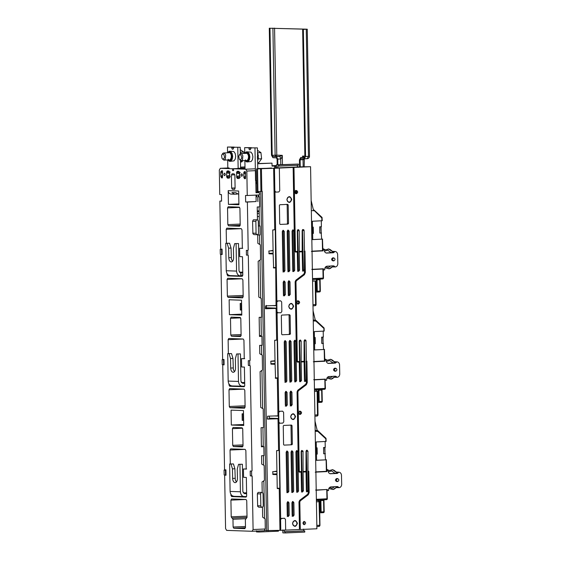 <?xml version="1.0" encoding="UTF-8"?>
<svg xmlns="http://www.w3.org/2000/svg" width="561" height="561" viewBox="0 0 561 561"><rect width="100%" height="100%" fill="white"/><g stroke="black" fill="none" stroke-linecap="round" stroke-linejoin="round"><path stroke-width="0.84" d="M240.325 153.714L240.213 147.284L233.565 147.241L233.313 148.84L232.654 149.296L231.974 148.791L231.672 147.178L234.112 147.073L227.457 147.031L227.556 152.739M231.672 147.178L227.457 147.031M231.679 147.627L234.119 147.515L234.112 147.073M233.565 147.241L240.213 147.284M240.578 168.181L240.445 160.558M238.145 168.503L237.773 147.396M227.682 159.969L227.822 167.984M259.47 335.653L261.328 335.569M257.303 211.799L259.168 211.714M240.297 151.87L240.942 153.574M221.875 154.766L222.906 153.244L223.692 152.971L225.178 154.016L225.662 155.18L225.333 159.079L223.902 160.13L222.507 159.008C224.688 158.686 225.024 157.066 223.523 154.156L222.366 154.163L221.588 155.579L222.037 158.497M242.513 160.677L241.013 160.734M240.255 149.654L243.755 152.017L244.182 153.434M242.948 160.656L241.686 161.947L240.396 160.741M241.686 161.947L240.473 161.996M243.755 152.017L240.374 152.164M257.527 154.598L257.604 158.889M257.492 152.48L258.46 156.189L257.254 156.645M257.639 160.825L258.453 157.578L257.744 157.557M258.453 157.578L257.204 158.034M239.07 155.376L240.108 153.854L240.886 153.581L241.686 153.847L242.857 155.783L242.527 159.689L241.097 160.741L239.708 159.619C241.882 159.296 242.219 157.676 240.718 154.766L239.561 154.766L238.783 156.189L239.231 159.107M257.45 150.264L260.949 152.627L261.601 158.77L258.88 162.55L257.667 162.606M261.601 158.77L258.221 158.917M260.949 152.627L257.569 152.774M257.948 156.386L258.074 157.564M227.871 159.955L227.906 159.997C230.662 163.496 233.53 155.663 230.613 152.62L228.664 151.912L227.563 152.802M227.528 152.802L229.07 151.302L230.767 151.631L232.121 153.525L232.675 156.358L232.24 159.163L230.971 161L229.288 161.252L227.857 159.983M229.526 151.218L233.79 151.498L235.143 153.398L235.697 156.224L235.262 159.029L233.993 160.867L229.968 161.358M228.18 159.261C230.382 162.059 232.675 155.797 230.34 153.363M244.722 153.412L246.265 151.912L247.962 152.241L249.315 154.135L249.869 156.961L249.435 159.773L248.165 161.61L246.482 161.856L245.108 160.607C247.857 164.107 250.725 156.274 247.808 153.23L245.858 152.522L244.757 153.405M246.721 151.828L250.984 152.108L252.338 154.002L252.892 156.835L252.464 159.64L251.188 161.477L247.163 161.968M245.374 159.871C247.576 162.669 249.876 156.4 247.541 153.966M258.831 192.409L255.991 192.451M257.31 211.799L257.296 210.936L259.154 210.859M257.408 147.894L250.76 147.852L257.408 147.894L257.772 168.791M255.991 192.325L258.824 192.135M255.802 181.462L256.854 184.169M244.757 153.349L244.652 147.634L251.307 147.676L248.867 147.788L249.175 149.401L249.848 149.906L250.508 149.45L250.76 147.852M251.307 147.676L251.314 148.125L248.874 148.23M244.652 147.634L248.867 147.788M245.031 169.191L244.884 160.572M255.991 192.43L258.277 192.416M258.453 192.157L258.824 192.171M254.975 147.999L255.543 180.579L256.798 180.754M312.554 280.837L315.471 280.991M312.975 304.679L315.591 304.567L315.184 281.005L312.561 281.117M314.469 390.225L316.397 390.14L317.393 391.29L314.49 391.473M333.788 257.892C332.238 258.965 332.259 259.96 333.851 260.879C335.401 259.806 335.38 258.81 333.788 257.892L332.757 257.857C331.207 258.93 331.228 259.925 332.82 260.837L333.851 260.879M335.064 251.482L333.402 252.752L331.684 252.688L333.339 251.426L335.064 251.482C336.453 251.665 337.308 252.597 337.624 254.266L337.834 263.936C337.589 265.641 336.775 266.65 335.394 266.966L333.606 266.91L335.394 266.966L333.753 265.872M334.538 266.419L331.965 265.809M333.536 266.903L331.74 267.106L329.097 268.803L324.987 267.807M333.339 251.426L331.439 250.977L328.844 249L325.415 249.848L322.856 248.663M333.683 265.872L327.077 266.202C325.597 266.447 324.805 267.485 324.7 269.301L324.714 269.897L323.494 269.96L323.466 268.768L311.762 269.35M323.494 269.96L322.975 269.939M322.54 249.666L323.059 249.68L323.087 250.872L311.376 251.454M322.877 249.575L324.279 249.624L323.059 249.68M324.279 249.624L324.293 250.22C324.475 252.022 325.31 252.976 326.797 253.081L326.621 253.081M333.402 252.752L326.46 253.067M331.684 252.688L326.039 252.969M337.638 478.596C336.088 479.669 336.109 480.658 337.701 481.576C339.258 480.504 339.237 479.508 337.638 478.596L336.607 478.561C335.057 479.627 335.078 480.623 336.67 481.541L337.701 481.576M338.914 472.187L337.252 473.449L335.534 473.393L337.196 472.124L338.914 472.187C340.303 472.369 341.158 473.295 341.474 474.971L341.684 484.641C341.439 486.338 340.625 487.348 339.244 487.67L337.456 487.607L339.244 487.67L337.603 486.569M338.388 487.123L335.815 486.513M337.392 487.6L335.667 487.775L332.946 489.501L328.844 488.505M337.196 472.124L335.289 471.682L332.701 469.704L329.265 470.546L326.705 469.361M326.418 471.556L326.937 471.577L326.909 470.384L326.397 470.363M326.726 470.272L328.129 470.321L326.909 470.384M337.533 486.569L330.927 486.899C329.447 487.151 328.655 488.182 328.55 490.005L328.564 490.602L326.832 490.644M326.853 489.487L316.215 490.244M328.129 470.321L328.143 470.917C328.325 472.72 329.16 473.673 330.646 473.779L330.478 473.779M337.252 473.449L330.31 473.765M335.534 473.393L329.889 473.673M315.226 472.159L326.937 471.577M327.344 490.658L327.322 489.465L315.612 490.048M321.39 499.711L320.892 500.587L323.578 500.454L323.816 511.779L321.137 511.913L320.64 512.789L323.325 512.656L324.034 511.73M323.837 512.368L324.188 511.737L324.034 512.27M320.997 512.544L319.735 512.761M326.972 499.374L326.46 499.662L327.175 498.729M327.322 498.75L327.329 498.743A0.898 0.898 0 0 1 326.488 499.662L316.383 500.16L327.175 499.269M326.979 489.704L327.336 498.743M315.955 460.286L326.488 459.81L316.614 460.315L316.215 441.942L326.095 441.437M326.341 459.782L326.747 471.31L315.892 471.871M315.184 431.269L317.807 431.43L325.668 438.674L325.597 437.938M324.903 447.426L325.043 453.688L324.665 447.44M324.798 453.702L323.676 453.786L323.543 447.524L325.254 447.44L325.121 441.5M325.836 438.162L317.898 430.757A0.898 0.898 0 0 0 317.344 430.518L317.547 430.575M316.348 447.881L317.105 447.846L317.238 454.108L316.481 454.144M325.043 453.688L325.513 459.817M325.387 453.702L323.676 453.786M317.238 454.108L316.551 454.08L316.418 447.818M315.009 421.15L317.21 430.511M320.436 511.387L319.707 511.359M320.184 499.669L320.443 511.59L319.714 511.569M321.137 511.913L320.892 500.587M335.716 368.247C334.16 369.313 334.181 370.309 335.78 371.228C337.329 370.155 337.308 369.159 335.716 368.247L334.686 368.205C333.129 369.278 333.15 370.274 334.749 371.193L335.78 371.228M336.986 361.838L335.331 363.1L333.606 363.037L335.268 361.775L336.986 361.838C338.381 362.02 339.237 362.946 339.552 364.622L339.756 374.285C339.51 375.989 338.704 376.999 337.322 377.322L335.534 377.258L337.322 377.322L335.674 376.221M336.467 376.768L333.893 376.158M335.464 377.251L333.669 377.455L331.025 379.152L326.916 378.156M335.268 361.775L333.29 361.291L330.773 359.349L327.344 360.197L324.784 359.012M324.468 360.015L324.987 360.029L325.008 361.228L313.304 361.803M324.805 359.924L326.207 359.973L324.987 360.029M335.611 376.221L328.998 376.55C327.526 376.803 326.733 377.834 326.628 379.65L326.642 380.246L324.903 380.288M324.924 379.138L314.286 379.839M326.207 359.973L326.214 360.569C326.404 362.371 327.231 363.325 328.718 363.43L328.55 363.43M335.331 363.1L328.381 363.416M333.606 363.037L327.961 363.318M325.422 380.309L325.394 379.117L313.683 379.699M314.034 349.938L324.567 349.461L314.686 349.959L314.293 331.593L324.167 331.088M324.412 349.433L324.826 360.961L313.964 361.522M319.461 389.355L318.964 390.232L321.649 390.098L321.895 401.431L319.209 401.564L318.711 402.44L321.397 402.307L322.105 401.374M321.909 402.02L322.259 401.388L322.105 401.921M319.069 402.195L317.807 402.412M325.05 389.018L324.538 389.306L325.247 388.38M324.917 379.306L314.286 379.888M325.057 379.313L325.401 388.387A0.898 0.898 0 0 1 324.56 389.306L314.462 389.811L325.247 388.92M313.255 320.913L315.878 321.081L323.746 328.325L323.676 327.589M322.982 337.077L323.115 343.339L322.736 337.091M322.87 343.353L321.755 343.437L321.614 337.175L323.325 337.091L323.199 331.151M323.907 327.813L315.969 320.408A0.898 0.898 0 0 0 315.415 320.17L315.619 320.226M314.419 337.533L315.177 337.498L315.31 343.753L314.553 343.795M323.115 343.339L323.592 349.461M323.459 343.353L321.755 343.437M315.31 343.753L314.623 343.732L314.49 337.47M313.08 310.801L315.282 320.163M318.508 401.038L317.785 401.01M318.262 389.313L318.515 401.241L317.785 401.213M319.209 401.564L318.964 390.232M242.766 272.912L240.746 273.004L240.802 275.984L230.487 275.619C227.962 275.43 226.546 273.803 226.251 270.732L225.767 243.292L229.582 243.236L227.142 243.341L228.608 248.158L228.769 257.702C228.958 260.248 229.786 261.664 231.251 261.966L231.363 261.966M231.251 261.966C232.71 261.77 233.488 260.409 233.586 257.878L233.418 248.334L234.708 243.607L238.523 243.551L234.708 243.607M242.752 272.099L239.379 272.246M242.801 275.079L240.788 275.171M240.802 275.984C238.278 275.795 236.868 274.168 236.567 271.096L236.09 243.656M240.641 273.004L239.007 270.991L238.523 243.551M227.142 243.341L225.767 243.292M229.582 243.236L231.041 248.053L231.42 259.203L232.556 261.335M231.041 248.053L228.608 248.158M277.176 164.801L277.071 159.051L276.363 157.837L272.927 157.711L271.51 155.278L269.287 28.225L305.864 29.214L302.652 29.403L304.889 157.648L300.696 157.508L303.69 157.375L300.759 157.508L299.427 159.843L299.546 166.722M269.981 28.253L272.197 155.306L275.121 155.173L272.905 28.12M300.233 166.729L300.114 159.864L300.78 158.7L307.211 158.693A2.391 2.391 0 0 0 309.497 156.267L307.274 29.214M307.211 158.693L304.223 158.819L305.556 156.484L303.34 29.431L306.839 29.172L269.287 28.225M309.055 156.217L308.48 156.358L306.264 29.305L306.839 29.172M302.793 157.417L302.582 156.07C303.774 156.835 304.146 157.269 303.69 157.375L304.882 157.417M302.652 29.403L303.34 29.431M277.863 164.766L277.758 159.079L276.342 156.645L272.905 156.519L272.197 155.306M276.342 156.645L279.273 156.512L282.288 155.348C281.853 157.515 281.32 158.714 280.689 158.945L277.758 159.079M312.105 239.589L322.638 239.105L312.757 239.61L312.365 221.244L322.245 220.739M322.491 239.084L322.898 250.613L312.042 251.167M317.54 279.006L317.042 279.883L319.721 279.75L319.966 291.082L317.281 291.215L316.79 292.092L319.468 291.958L320.184 291.026M319.98 291.671L320.338 291.04L320.184 291.566M317.147 291.839L315.878 292.057M323.122 278.67L322.61 278.957L323.325 278.025M312.358 269.483L323.276 268.985L312.358 269.539M321.951 217.542L322.182 217.949L321.979 217.465M322.035 217.963L322.259 220.732M311.152 200.452L313.361 209.814M321.053 226.728L321.187 232.99L320.808 226.742M320.941 233.004L319.826 233.088L319.693 226.826L321.397 226.742L321.271 220.803M312.491 227.184L313.248 227.142L313.389 233.404L312.624 233.446M321.187 232.99L321.663 239.112M321.53 233.004L319.826 233.088M313.389 233.404L312.701 233.383L312.561 227.121M316.586 290.682L315.857 290.661M316.334 278.964L316.586 290.893L315.864 290.864M323.29 268.978L323.487 278.046A0.898 0.898 0 0 1 322.638 278.957L312.533 279.462L322.61 278.957L323.48 278.039L323.325 278.572M317.281 291.215L317.042 279.883M311.327 210.564L313.95 210.733L313.69 209.87M244.617 386.256L232.408 385.968C229.884 385.779 228.474 384.152 228.173 381.08L227.696 353.64L231.511 353.584L229.07 353.689L230.529 358.514L230.697 368.058C230.887 370.597 231.714 372.02 233.18 372.315L233.285 372.315M233.18 372.315C234.638 372.118 235.417 370.758 235.515 368.226L235.347 358.682L236.637 353.956L240.452 353.9L236.637 353.956M242.731 386.333C240.206 386.143 238.79 384.516 238.495 381.445L238.011 354.005M244.694 383.268L242.675 383.352L240.928 381.34L240.452 353.9M244.68 382.448L241.307 382.595M229.07 353.689L227.696 353.64M231.511 353.584L232.969 358.409L233.348 369.552L234.484 371.684M232.969 358.409L230.529 358.514M316.39 500.573L318.389 500.489A1.192 1.192 0 0 1 319.539 501.66L319.952 525.222A1.192 1.192 0 0 1 318.809 526.435L316.846 526.52L318.809 526.435M297.596 492.278L296.601 491.127L295.913 451.759L296.867 450.525L297.863 451.675L298.55 491.043L297.533 492.278M285.914 382.357L284.918 381.207L284.231 341.838L285.184 340.604L286.18 341.754L286.867 381.122L285.851 382.357M292.716 492.495L291.72 491.345L291.033 451.977L291.986 450.742L292.982 451.893L293.669 491.261L292.653 492.495M287.835 492.705L286.839 491.555L286.152 452.187L287.106 450.953L288.109 452.103L288.796 491.471L287.772 492.705M289.28 295.654L288.284 294.504L288.066 281.973L289.02 280.738L290.016 281.888L290.233 294.42L289.217 295.654M284.399 295.864L283.403 294.714L283.186 282.19L284.139 280.956L285.135 282.106L285.36 294.63L284.336 295.864M290.787 382.146L289.792 380.996L289.104 341.628L290.058 340.387L291.061 341.537L291.748 380.905L290.724 382.146M295.668 381.929L294.672 380.779L293.985 341.411L294.939 340.176L295.935 341.326L296.622 380.695L295.605 381.929M283.985 272.008L282.989 270.858L282.302 231.49L283.256 230.248L284.252 231.405L284.939 270.774L283.922 272.008M288.866 271.79L287.87 270.64L287.183 231.272L288.137 230.038L289.132 231.188L289.82 270.556L288.803 271.79M293.74 271.58L292.744 270.43L292.057 231.062L293.01 229.828L294.013 230.978L294.7 270.346L293.676 271.58M291.208 406.003L290.212 404.853L289.988 392.328L291.012 391.087L291.944 392.244L292.162 404.769L291.145 406.003M286.327 406.213L285.332 405.063L285.114 392.539L286.068 391.305L287.064 392.455L287.281 404.979L286.264 406.213M293.13 516.351L292.134 515.201L291.916 502.677L292.87 501.443L293.866 502.593L294.09 515.117L293.066 516.351M288.256 516.569L287.26 515.419L287.036 502.887L287.996 501.653L288.992 502.803L289.21 515.328L288.193 516.569M295.381 193.699C297.092 192.535 297.078 191.441 295.324 190.424M296.411 193.741C298.122 192.57 298.108 191.476 296.355 190.46C294.644 191.624 294.665 192.718 296.411 193.741L296.327 193.741M297.309 304.055C299.02 302.884 298.999 301.79 297.253 300.773M298.34 304.09C300.051 302.919 300.03 301.825 298.284 300.808C296.573 301.979 296.587 303.073 298.34 304.09L298.256 304.09M299.237 414.404C300.948 413.233 300.927 412.139 299.174 411.122M300.268 414.439C301.979 413.268 301.958 412.174 300.212 411.157C298.494 412.328 298.515 413.422 300.268 414.439L300.177 414.439M303.648 521.625L304.251 522.95L303.55 524.444M304.314 524.696C306.026 523.525 306.004 522.431 304.258 521.414C302.547 522.586 302.561 523.679 304.314 524.696L304.23 524.696M285.318 530.124L299.462 529.507L298.985 501.913L299.686 500.328L307.638 494.297L308.347 492.712L308.305 490.623L307.288 491.857M307.351 491.857L306.355 490.707L306.026 471.913L303.101 472.039L303.003 451.023L301.72 450.434L301.131 451.563L301.481 471.542L301.152 472.131L299.441 472.201L298.445 471.051L297.064 391.858L297.765 390.274L305.717 384.243L306.425 382.658L306.383 380.267L305.366 381.501M303.101 472.039L303.431 490.833L302.407 492.067M302.47 492.067L301.474 490.917L301.152 472.131M305.429 381.501L304.427 380.351L304.104 361.866L301.18 361.992L301.502 380.484L300.486 381.718M300.549 381.718L299.553 380.568L299.23 362.076L297.519 362.154L296.524 360.996L295.142 281.804L295.843 280.227L303.796 274.189L304.504 272.611L304.455 269.918L303.438 271.152M303.501 271.152L302.505 270.002L302.183 251.812L299.258 251.938L299.574 270.129L298.557 271.37M298.62 271.37L297.625 270.22L297.309 252.022L295.598 252.099L294.602 250.949L293.144 167.437L310.563 166.708L316.888 528.778L300.296 529.5L299.812 501.899L300.282 500.847L308.234 494.809L309.174 492.705L308.802 471.226L307.982 471.829L307.961 451.261L306.965 450.111L306.011 451.346L306.026 471.913M275.451 192.086L275.858 192.1L274.855 190.95L274.462 168.279L279.343 168.069L279.736 190.733L278.782 191.974L275.858 192.1L274.96 191.904L274.504 190.936L274.105 168.272L273.649 168.286L274.715 229.722L272.73 230.094L273.081 250.374L268.838 251.118L269.161 253.796L273.144 253.951L273.628 267.962M273.144 253.951L268.992 253.74M270.9 361.207L271.545 361.179L270.767 361.466L271.089 364.145L275.072 364.299L275.556 378.31M275.072 364.299L270.921 364.089M279.343 168.069L293.144 167.437M270.802 361.319L275.03 361.137L275.072 363.521L270.809 363.71M268.873 250.97L273.102 250.788L273.144 253.172L268.88 253.362M273.375 361.081L275.03 361.137M279.546 423.225L278.992 423.043L279.89 423.239L278.894 422.089L278.726 412.545L279.68 411.311L282.611 411.178L283.607 412.328L283.768 421.872L282.814 423.113L279.483 423.225M280.598 519.612L281.552 518.378L284.476 518.252L285.472 519.402L285.661 530.138L280.781 530.348L280.598 519.612L280.241 519.598L280.661 518.595L278.992 423.043L278.536 422.075L278.368 412.531L279.336 411.297L282.386 411.171M278.48 418.751L278.018 418.815L278.572 450.427L276.58 450.792L276.931 471.072L272.695 471.822L273.018 474.494L276.994 474.655L277.239 488.372L279.238 488.603L279.967 530.355L280.423 530.341L280.241 519.598M276.994 474.655L272.849 474.438M277.274 488.519L278.431 488.561L277.344 488.603M260.921 191.413L261.826 191.378L261.426 168.714L260.528 168.749L260.921 191.413L257.934 191.546L256.98 191.511L256.587 168.847L257.541 168.882L257.934 191.546M310.563 166.708L297.4 166.898M297.4 166.82L298.431 166.855L297.365 166.905M278.831 164.92L298.347 164.064L276.426 164.829L276.475 167.816L277.856 167.865L277.821 166.07L278.852 166.112L278.831 164.92L276.426 164.829M277.856 167.865L297.365 167.01L297.337 165.222M278.852 166.112L298.368 165.257L298.347 164.064M271.601 168.188L257.772 168.531M295.71 193.531L295.815 190.621M256.587 168.847L271.601 168.027M258.817 191.504L258.831 192.556M258.873 194.99L258.909 196.736M259.084 206.918L259.42 225.964M259.575 234.954L259.743 244.442M260.009 260.059L260.676 298.129M261.012 317.267L261.342 336.312M261.503 345.303L261.664 354.79M261.938 370.414L262.604 408.478M262.934 427.622L263.27 446.661M263.425 455.651L263.593 465.146M263.866 480.763L264.526 518.462M264.736 530.587L279.967 530.355M257.541 168.882L260.528 168.749M268.179 530.769L262.253 191.364L261.826 191.378M280.781 530.348L280.423 530.341M280.661 518.595L284.343 518.259M299.258 251.938L299.23 230.774L298.613 229.701L297.863 229.73L297.281 230.859L297.639 251.44L295.935 251.517L295.437 250.935L293.978 167.43M297.639 251.44L297.309 252.022M297.589 271.328L298.543 270.093L297.596 229.947M302.47 271.117L303.424 269.883L304.455 269.918L304.469 251.139L304.111 230.564L303.81 229.73L302.744 229.519L302.162 230.648L302.183 251.812M302.519 251.223L299.595 251.356M303.424 269.883L302.477 229.737M304.139 251.728L304.96 251.118L304.469 251.139M301.18 361.992L301.159 341.123L300.535 340.05L299.476 340.352L299.209 341.214L299.56 361.494L297.856 361.565L297.358 360.989L295.977 281.797L296.446 280.738L304.392 274.708L305.331 272.597L304.96 251.118M299.56 361.494L299.23 362.076M299.518 381.683L300.472 380.442L299.525 340.296M304.392 381.466L305.352 380.232L306.383 380.267L306.39 361.193L306.04 340.913L305.738 340.078L304.672 339.868L304.083 340.997L304.104 361.866M304.441 361.277L301.516 361.403M305.352 380.232L304.406 340.085M306.061 361.775L306.881 361.172L306.39 361.193M301.481 471.542L299.777 471.619L299.279 471.044L297.891 391.851L298.361 390.793L306.313 384.762L307.253 382.651L306.881 361.172M301.439 492.032L302.4 490.798L301.453 450.651M306.32 491.822L307.274 490.58L306.327 450.434M299.462 529.507L300.296 529.5M307.274 490.58L308.305 490.623L307.982 471.829M308.802 471.226L308.312 471.247M306.362 471.331L303.431 471.457M282.8 529.886L282.849 532.866L285.254 532.95L304.77 532.094L304.749 530.902L303.718 530.867L303.69 529.079M285.254 532.95L285.233 531.758L304.749 530.902M285.233 531.758L284.203 531.723L284.175 529.928M284.203 531.723L303.718 530.867M278.572 450.427L279.161 450.7L279.82 488.28L279.238 488.603M272.723 471.675L276.959 471.485L276.994 473.877L272.73 474.059M275.304 471.429L276.959 471.485M278.901 450.413L276.629 450.609M275.591 378.31L277.309 378.247L277.968 415.827L267.604 416.192L267.38 418.885L278.018 418.815M267.492 419.116L277.218 418.772L269.371 418.492M275.423 378.254L276.51 378.205L275.346 378.17M277.555 312.877L277.961 312.891L276.966 311.741L276.797 302.197L277.758 300.955L280.682 300.829L281.678 301.979L281.846 311.523L280.893 312.757L277.064 312.694L276.552 308.403L276.089 308.459L276.643 340.078L277.239 340.352L277.891 377.932L277.309 378.247M276.973 340.064L274.708 340.261M277.758 300.955L280.542 300.836M276.552 308.403L276.44 302.183L277.407 300.948M277.618 312.877L277.064 312.694L278.789 411.529M273.495 267.906L275.71 267.892L276.04 305.479L265.683 305.843L265.451 308.536L276.089 308.459M273.663 267.962L275.388 267.899M266.321 305.387L266.363 307.779L265.437 307.772M265.563 308.767L275.29 308.417L266.005 308.094M276.643 340.078L274.652 340.443L275.009 360.723L271.033 361.158M271.454 250.732L273.102 250.788M274.715 229.722L275.311 230.003L275.71 267.892M275.044 229.715L272.779 229.912M287.225 516.527L288.179 515.293L287.961 502.768L287.534 501.815M292.099 516.316L293.052 515.082L292.835 502.558L292.414 501.604M285.297 406.178L286.25 404.944L286.033 392.42L285.605 391.466M290.177 405.968L291.131 404.733L290.914 392.202L290.486 391.255M292.709 271.545L293.662 270.311L292.975 230.943L292.554 229.989M287.835 271.755L288.789 270.521L288.102 231.153L287.674 230.199M282.954 271.973L283.908 270.732L283.221 231.363L282.8 230.417M294.637 381.894L295.591 380.66L294.904 341.291L294.483 340.338M289.757 382.104L290.71 380.87L290.023 341.502L289.602 340.548M283.368 295.829L284.322 294.595L284.104 282.064L283.684 281.117M288.249 295.619L289.203 294.378L288.985 281.853L288.557 280.9M286.804 492.67L287.758 491.436L287.071 452.068L286.65 451.114M291.685 492.46L292.639 491.219L291.951 451.85L291.531 450.904M284.883 382.322L285.837 381.087L285.149 341.719L284.722 340.765M296.566 492.242L297.519 491.008L296.832 451.64L296.404 450.686M291.538 425.091L292.036 425.666L292.358 444.158L291.881 444.775L284.076 445.118L283.578 444.543L283.256 426.051L283.733 425.434L291.573 425.091M290.507 425.056L291.005 425.631L291.327 444.123L290.85 444.74L291.881 444.775M289.616 314.742L290.114 315.317L290.437 333.809L289.96 334.426L282.148 334.763L281.65 334.188L281.327 315.696L281.804 315.079L289.644 314.742M288.578 314.707L289.083 315.282L289.406 333.767L288.922 334.391L289.96 334.426M287.688 204.386L288.186 204.968L288.508 223.453L288.031 224.07L280.227 224.414L279.729 223.839L279.406 205.347L279.883 204.73L287.716 204.386M286.657 204.351L287.155 204.926L287.477 223.418L287.001 224.035L288.031 224.07M275.507 192.086L274.96 191.904L276.868 301.18M274.462 168.279L274.105 168.272M261.426 168.714L273.649 168.286M240.9 167.129L244.989 166.919M257.681 163.567L272.001 163.132L272.057 166.112L274.497 166.007L274.525 167.795M257.688 163.756L272.001 163.132M276.447 166.007L275.528 166.049L275.556 167.837M275.528 166.049L274.497 166.007M272.05 165.733L276.44 165.544M244.996 167.136L240.564 167.325M258.894 530.987L258.916 532.017L256.503 531.933L256.482 530.741M258.916 532.017L278.431 531.169L278.417 530.411M224.526 173.146C223.587 173.966 223.601 174.822 224.568 175.705C225.508 174.885 225.494 174.029 224.526 173.146L224.491 173.146M241.763 176.315C240.795 175.425 240.781 174.569 241.721 173.749C242.689 174.639 242.703 175.495 241.763 176.315L241.798 176.315M222.458 172.963L221.721 172.998L222.366 170.691M220.725 171.904L221.735 170.747L222.444 171.968L222.528 176.736L221.861 177.907L220.81 176.68L220.725 171.904L221.7 171.862M221.721 172.998L222.731 171.841M222.528 176.715L221.763 175.502L222.493 177.851L221.518 177.893M234.849 174.815L231.434 174.969L232.1 173.798L234.161 173.868L234.87 175.088L235.101 188.208L234.435 189.38L232.366 189.309L231.658 188.089L235.094 187.942M231.434 174.969L231.658 188.089M242.156 278.775L227.072 279.434L227.738 278.263L242.177 278.775L242.892 279.988L243.179 296.692L242.576 297.856M243.179 296.692L228.068 297.351L242.513 297.863M228.068 297.351L227.359 296.131L243.158 295.444M227.072 279.434L227.359 296.131M240.62 317.856L230.494 318.304L231.167 317.133L240.108 317.449L240.816 318.669L241.104 335.366L240.501 336.53M240.473 336.537L231.497 336.221L230.788 335.001L241.09 334.552M230.494 318.304L230.788 335.001M244.084 389.124L228.993 389.783L229.659 388.612L244.105 389.124L244.813 390.344L245.108 407.041L244.498 408.212M228.993 389.783L229.288 406.487L245.087 405.792M245.108 407.041L229.996 407.7L229.288 406.487M229.996 407.7L244.442 408.212M242.548 428.211L232.422 428.653L233.088 427.482L242.029 427.798L242.738 429.018L243.032 445.715L242.429 446.886M242.394 446.886L233.425 446.57L232.717 445.35L243.018 444.901M232.422 428.653L232.717 445.35M239.624 207.388L227.542 207.914L228.208 206.743L239.21 207.135L239.919 208.348L240.213 225.052L239.603 226.216M239.575 226.223L228.537 225.831L227.829 224.617L240.192 224.077M227.542 207.914L227.829 224.617M228.215 170.902L227.563 173.202L228.236 172.038L229.954 172.094M229.561 175.621L227.612 175.705L228.32 176.925L230.269 176.841L229.561 175.621L229.519 173.118L230.185 171.947M228.32 176.925L230.038 176.988M227.612 175.705L227.626 176.841L226.651 176.883L227.359 178.103L229.112 178.16L229.751 176.996L229.666 172.22L228.958 171.007L227.24 170.944L226.567 172.115L226.651 176.883M229.323 178.096L228.341 178.061L227.626 176.841M240.01 177.339L238.292 177.276L237.584 176.063L237.605 177.192L236.63 177.234L237.338 178.454L239.084 178.517M239.295 178.447L238.313 178.412L237.605 177.192M238.292 177.276L240.241 177.192L239.533 175.979L237.584 176.063M240.157 172.304L239.491 173.468L237.541 173.559L238.187 171.252M237.52 172.423L236.546 172.465L237.177 171.294M239.119 178.51L239.722 177.346L239.638 172.578L238.93 171.357L237.212 171.294M239.926 172.451L238.208 172.388L237.541 173.559M239.491 173.468L239.533 175.979M236.546 172.465L236.63 177.234M245.571 177.528L244.806 176.315L245.536 178.664L244.561 178.707L243.846 177.493L243.769 172.718L244.4 171.554M245.774 172.655L244.764 173.812L244.743 172.676L243.769 172.718M245.409 171.512L244.743 172.676M244.561 178.707L245.571 177.556L245.487 172.781L244.435 171.554M246.013 499.472L230.922 500.132L231.588 498.967L246.034 499.472L246.742 500.693L247.029 517.396L245.353 519.717L245.487 527.473L244.82 528.644L233.818 528.252L233.11 527.038L245.473 526.499M247.029 517.389L231.924 518.048L231.209 516.835L247.008 516.148M230.922 500.132L231.209 516.835M245.655 518.729L232.976 519.283L232.268 518.062L246.903 517.424M232.976 519.283L233.11 527.038M230.291 463.961L230.045 450.027L230.683 448.856M246.02 497.088L246.658 495.917L246.335 477.432L243.586 477.334L243.439 468.982L246.623 468.975M243.439 468.982L246.188 469.08L245.865 450.588L245.157 449.368L230.711 448.856M246.055 497.088L231.546 496.576L230.816 494.164M229.098 167.928L220.319 168.314L219.316 170.067L219.744 194.527L221.462 194.583L221.581 201.147L219.856 201.083L221.574 201.013M221.672 254.245L221.588 249.47L220.214 249.421L220.298 254.196L222.163 254.519L222.072 249.154L221.588 249.47M222.072 249.154L220.697 249.105L219.856 201.083M220.214 249.421L220.697 249.105M224 359.503L222.142 359.769L222.226 364.545L224.091 364.867L224 359.503L222.626 359.454L220.789 254.47L220.298 254.196M220.789 254.47L222.163 254.519M222.142 359.769L222.626 359.454M223.601 364.594L223.516 359.818M225.522 474.943L225.445 470.174L224.063 470.125L224.148 474.894L226.02 475.223L225.922 469.852L224.547 469.802L222.717 364.818L222.226 364.545M222.717 364.818L224.091 364.867M225.922 469.852L225.445 470.174M224.063 470.125L224.547 469.802M262.464 507.214L262.639 517.172L265.108 518.855L265.283 528.995L264.28 530.748L252.085 531.281L226.637 530.383L225.571 528.56L224.645 475.174L224.148 474.894M224.645 475.174L226.02 475.223M261.335 335.787L259.47 335.871M259.477 336.032L261.335 335.948M269.336 416.129L269.385 419.053M263.263 446.135L261.398 446.219M258.376 226.055L259.995 225.985L260.15 234.926L257.709 235.038L257.857 243.383L260.325 244.771L260.585 259.68L258.172 261.279L258.796 297.071L261.258 298.452L261.587 317.245L259.147 317.351L259.484 336.439L261.924 336.334L262.078 345.281L259.638 345.387L259.785 353.739L262.246 355.12L262.506 370.036L260.094 371.634L260.718 407.419L263.186 408.808L263.516 427.594L261.075 427.699L261.405 446.787L263.845 446.682L264.007 455.63L261.566 455.735L261.707 464.087L264.175 465.469L264.434 480.384L262.022 481.983L262.204 492.46M259.477 336.327L261.924 336.334M261.405 446.682L263.845 446.682M250.283 475.819L251.665 475.868L251.58 471.093L250.206 471.044L250.283 475.819L252.155 476.142L253.088 529.528L252.085 531.281L264.28 530.748M251.665 475.868L252.155 476.142M250.206 471.044L251.58 471.093M248.278 360.695L248.362 365.47L249.736 365.52L249.652 360.744L248.278 360.695L249.652 360.744M249.736 365.52L248.362 365.47M246.349 250.346L246.433 255.115L247.808 255.164L247.724 250.395L246.349 250.346L247.724 250.395M247.808 255.164L246.433 255.115M256.945 192.493L259.413 192.577L255.998 192.725L255.613 170.656L246.833 171.042L247.254 195.494L245.536 195.438L245.655 201.995L247.373 202.058L248.207 250.073M256.026 194.976L256.139 201.539L245.655 201.995M256.139 201.539L247.373 202.058M257.001 192.493L255.991 192.535M259.413 192.577L259.455 194.962L247.254 195.494M257.864 201.602L257.78 196.827L259.484 196.757L258.453 196.715L258.425 194.926M259.484 196.757L259.659 206.897L257.226 207.002L257.45 219.863M258.376 225.943L259.995 225.985M258.291 221.237L257.92 220.2L257.05 219.8L256.195 220.277L255.858 221.35L256.061 233.278L256.44 234.316L257.233 234.715L258.165 234.239L258.502 233.173L258.291 221.237M257.127 219.8L253.32 219.821L252.59 221.23L252.899 233.727L253.965 234.596L257.233 234.715M263.053 493.834L262.674 492.796L261.805 492.397L260.949 492.874L260.613 493.939L260.823 505.875L261.195 506.913L261.987 507.312L262.92 506.835L263.263 505.763L263.053 493.834M261.889 492.397L258.074 492.418L257.345 493.827L257.66 506.324L258.719 507.193L261.987 507.312M248.306 255.444L250.136 360.428M250.227 365.793L252.064 470.777M257.78 196.827L258.453 196.715M256.749 196.792L256.714 195.004M246.833 171.042L245.767 169.212L254.547 168.833M229.049 167.928L220.27 168.314L232.527 168.749L232.556 170.537L233.586 170.572L233.558 168.784L245.767 169.212M233.558 168.784L245.017 168.286M232.527 168.749L244.722 168.216L238.558 168.265M228.362 353.612L228.124 339.678L228.755 338.507M244.098 386.739L244.729 385.568L244.407 367.076L241.658 366.978L241.511 358.633L244.694 358.626M241.511 358.633L244.259 358.724L243.937 340.239L243.229 339.019L228.79 338.507M244.126 386.732L229.617 386.227L228.888 383.808M226.441 243.264L226.195 229.33L226.826 228.159M242.17 276.391L242.808 275.22L242.485 256.728L239.729 256.629L239.582 248.278L242.338 248.376L242.015 229.884L241.307 228.671L226.861 228.159M239.582 248.278L242.766 248.278M242.198 276.384L227.696 275.879L226.967 273.459M243.446 410.561L231.069 410.126L231.328 425.035L243.712 425.476L243.446 410.561M243.691 424.495L231.328 425.035M243.621 420.322L242.233 420.378L242.121 413.822L243.502 413.759M241.525 300.212L229.14 299.77L229.4 314.686L241.784 315.121L241.525 300.212M241.763 314.146L229.4 314.686M241.693 309.974L240.304 310.03L240.192 303.466L241.581 303.41M228.425 204.365L228.18 190.649L238.67 191.02L238.909 204.737L228.425 204.365L238.895 203.909M228.18 190.649C228.397 192.816 229.393 193.966 231.174 194.099L234.526 194.218L231.959 192.542L235.739 192.675L238.734 194.372M234.526 194.218L237.135 194.106M232.556 170.537L233.586 170.488M241.139 303.431L241.251 309.988M243.067 413.78L243.179 420.343M246.545 496.604L234.337 496.324C231.812 496.127 230.403 494.5 230.101 491.429L229.624 463.996L233.439 463.933L230.999 464.045L232.457 468.863L232.626 478.407C232.808 480.945 233.635 482.369 235.101 482.663L235.213 482.663M235.101 482.663C236.56 482.474 237.338 481.107 237.436 478.575L237.268 469.031L238.565 464.312L242.38 464.249L238.565 464.312M244.652 496.688C242.128 496.492 240.718 494.865 240.417 491.794L239.94 464.361M246.616 493.617L244.603 493.701L242.857 491.688L242.38 464.249M246.602 492.803L243.236 492.951M230.999 464.045L229.624 463.996M233.439 463.933L234.898 468.758L235.276 479.907L236.405 482.032M234.898 468.758L232.457 468.863M257.387 216.595L259.252 216.511M257.338 213.587L259.203 213.503M314.924 305.738L312.996 305.822L314.959 305.738L315.878 304.497M316.853 416.087L314.917 416.171L316.881 416.087L317.519 414.916L317.105 391.354M314.896 415.035L317.807 414.852M333.676 266.91L332.82 266.356M332.512 252.057L334.23 252.12M331.93 252.639L330.331 252.134L327.897 250.241L324.412 251.083M330.625 266.026L328.269 267.639L325.766 266.734M337.526 487.607L336.67 487.06M336.362 472.762L338.087 472.818M335.787 473.337L334.265 472.881L331.747 470.945L328.269 471.78M334.475 486.724L332.119 488.336L329.623 487.439M320.668 512.789L323.346 512.656A0.898 0.898 0 0 0 324.195 511.744L323.956 500.412L323.578 500.454L324.076 499.578M326.761 489.718L326.958 498.785L316.369 499.311M317.757 430.68L315.17 430.385L317.344 430.518L317.807 431.43L317.757 430.68M326.109 441.437L326.046 438.639A0.898 0.898 0 0 0 325.976 438.302L325.731 441.472M326.123 459.838L326.369 471.352M335.597 377.258L334.742 376.712M334.44 362.413L336.158 362.469M333.858 362.988L332.336 362.532L329.819 360.59L326.341 361.431M332.547 376.375L330.198 377.988L327.694 377.09M318.739 402.44L321.418 402.307A0.898 0.898 0 0 0 322.273 401.396L322.028 390.063L321.649 390.098L322.147 389.222M324.84 379.369L325.036 388.429L314.448 388.955M315.878 321.081L315.408 320.17L313.241 320.029L315.829 320.324L315.878 321.081M324.181 331.081L324.125 328.29A0.898 0.898 0 0 0 324.048 327.954L323.802 331.123M324.195 349.489L324.447 360.996M236.567 271.096L226.251 270.732M231.209 257.597L228.769 257.702M303.164 166.652L303.045 159.738L303.711 158.574M303.62 159.605L300.114 159.864M307.148 158.693L308.48 156.358L305.556 156.484M302.603 157.424L302.582 156.07L304.861 156.147M274.567 28.106L276.783 155.159L275.121 155.173L275.83 156.393L272.905 156.519M282.449 164.569L282.288 155.348L276.783 155.159L275.83 156.393L279.273 156.512C280.1 156.694 280.577 157.508 280.689 158.945L280.788 164.639M316.811 292.092L319.497 291.958A0.898 0.898 0 0 0 320.345 291.047L320.1 279.715L319.721 279.75L320.219 278.873M322.912 269.021L323.108 278.081L312.519 278.607M321.909 217.296L314.041 210.052A0.898 0.898 0 0 0 313.494 209.821L321.818 217.977L321.881 220.768M322.273 239.14L322.519 250.648M238.495 381.445L228.173 381.08M233.138 367.946L230.697 368.058M316.825 525.384L319.447 525.264L318.781 526.435M319.735 525.201L319.034 501.709L316.411 501.822M318.325 500.489L319.321 501.639M286.944 199.632L287.555 197.71L289.09 196.855L290.661 197.57L291.334 199.443L290.724 201.364L289.188 202.219L287.618 201.504L286.944 199.646M291.748 199.435C290.058 195.663 288.431 195.733 286.874 199.653C288.564 203.426 290.191 203.355 291.748 199.435M288.81 306.404L289.42 304.476L290.956 303.627L292.519 304.343L293.2 306.215L292.59 308.136L291.047 308.992L289.483 308.277L288.81 306.418M293.613 306.208C291.923 302.435 290.296 302.505 288.733 306.418C290.43 310.198 292.057 310.128 293.613 306.208M290.731 416.753L291.341 414.831L292.884 413.976L294.448 414.691L295.128 416.564L294.518 418.492L292.975 419.34L291.411 418.625L290.731 416.767M295.542 416.557C293.845 412.784 292.218 412.854 290.661 416.774C292.358 420.547 293.985 420.477 295.542 416.557M292.597 523.525L293.207 521.597L294.749 520.748L296.313 521.464L296.986 523.336L296.376 525.257L294.841 526.113L293.277 525.398L292.597 523.539M297.407 523.329C295.71 519.556 294.083 519.626 292.526 523.546C294.216 527.319 295.843 527.249 297.407 523.329M278.894 422.089L278.536 422.075M278.726 412.545L278.368 412.531M260.774 191.378L266.699 530.776M294.602 250.949L295.437 250.935M295.598 252.099L295.935 251.517M299.574 270.129L298.543 270.093M299.23 230.774L297.856 230.725M304.111 230.564L302.737 230.515M304.504 272.611L305.331 272.597M303.796 274.189L304.392 274.708M295.843 280.227L296.446 280.738M295.142 281.804L295.977 281.797M296.524 360.996L297.358 360.989M297.519 362.154L297.856 361.565M301.502 380.484L300.472 380.442M301.159 341.123L299.784 341.074M306.04 340.913L304.665 340.864M306.425 382.658L307.253 382.651M305.717 384.243L306.313 384.762M297.765 390.274L298.361 390.793M297.064 391.858L297.891 391.851M298.445 471.051L299.279 471.044M299.441 472.201L299.777 471.619M303.431 490.833L302.4 490.798M303.087 451.479L301.713 451.43M307.961 451.261L306.587 451.212M299.812 501.899L298.985 501.913M300.282 500.847L299.686 500.328M308.234 494.809L307.638 494.297M309.174 492.705L308.347 492.712M277.267 488.505L279.567 488.589M279.82 488.28L277.232 488.189M269.371 418.485L278.347 418.801M278.487 418.485L269.371 418.162M274.336 415.953L278.445 416.101M275.346 378.156L277.639 378.24M277.891 377.932L275.304 377.841M276.797 302.197L276.44 302.183M276.966 311.741L276.608 311.727M272.408 305.605L276.517 305.752M276.685 308.143L266.363 307.779M266.124 308.087L276.419 308.452M275.97 267.583L273.382 267.492M289.21 515.328L288.179 515.293M288.992 502.803L287.961 502.768M294.09 515.117L293.052 515.082M293.866 502.593L292.835 502.558M287.281 404.979L286.25 404.944M287.064 392.455L286.033 392.42M292.162 404.769L291.131 404.733M291.944 392.244L290.914 392.202M294.7 270.346L293.662 270.311M294.013 230.978L292.975 230.943M289.82 270.556L288.789 270.521M289.132 231.188L288.102 231.153M284.939 270.774L283.908 270.732M284.252 231.405L283.221 231.363M296.622 380.695L295.591 380.66M295.935 341.326L294.904 341.291M291.748 380.905L290.71 380.87M291.061 341.537L290.023 341.502M285.36 294.63L284.322 294.595M285.135 282.106L284.104 282.064M290.233 294.42L289.203 294.378M290.016 281.888L288.985 281.853M288.796 491.471L287.758 491.436M288.109 452.103L287.071 452.068M293.669 491.261L292.639 491.219M292.982 451.893L291.951 451.85M286.867 381.122L285.837 381.087M286.18 341.754L285.149 341.719M298.55 491.043L297.519 491.008M297.863 451.675L296.832 451.64M291.327 444.123L292.358 444.158M291.005 425.631L292.036 425.666M289.406 333.767L290.437 333.809M289.083 315.282L290.114 315.317M287.155 204.926L288.186 204.968M287.477 223.418L288.508 223.453M274.855 190.95L274.504 190.936M221.784 176.638L220.81 176.68M222.507 175.467L221.763 175.502M234.807 189.197L232.366 189.309M241.069 335.801L231.497 336.221M242.99 446.149L233.425 446.57M240.199 225.326L228.537 225.831M229.519 173.118L227.563 173.202M228.341 178.061L227.359 178.103M227.549 172.073L226.567 172.115M238.313 178.412L237.338 178.454M245.55 176.287L244.806 176.315M245.501 173.777L244.764 173.812M244.827 177.451L243.846 177.493M245.48 527.747L233.818 528.252M245.136 449.368L230.045 450.027M235.915 496.387L231.546 496.576M230.837 495.363L231.728 495.321M262.106 408.198L262.597 408.177M261.398 446.353L263.263 446.276M253.088 529.528L265.283 528.995M256.061 233.278L252.794 233.159M255.858 221.35L252.59 221.23M260.823 505.875L257.555 505.756M260.613 493.939L257.345 493.827M243.208 339.019L228.124 339.678M233.993 386.038L229.617 386.227M228.909 385.007L229.8 384.972M241.286 228.671L226.195 229.33M242.808 275.22L240.788 275.304M232.065 275.689L227.696 275.879M226.988 274.659L227.871 274.624M240.417 491.794L230.101 491.429M235.066 478.302L232.626 478.407M223.643 152.971L230.648 152.662M223.951 160.13L230.964 159.822M240.837 153.581L247.843 153.272M241.146 160.734L248.158 160.432M314.959 305.738A1.192 1.192 0 0 0 316.102 304.525L315.689 280.963M316.881 416.087A1.192 1.192 0 0 0 318.024 414.874L317.617 391.312M328.928 268.803C329.924 268.74 330.969 268.13 332.077 266.987L332.091 266.987M324.973 267.835L325.408 267.681M332 251.153L332.028 251.174C330.906 249.876 329.644 249.14 328.234 248.965M325.366 249.841L322.856 248.6M332.708 266.889L333.606 266.91M332.778 489.501C333.774 489.437 334.826 488.834 335.927 487.684L335.948 487.684M328.83 488.54L329.265 488.379M335.857 471.857L335.885 471.871C334.756 470.574 333.493 469.845 332.091 469.669M329.223 470.539L326.705 469.298M336.558 487.593L337.456 487.607M323.956 500.412L324.174 499.535M330.857 379.152C331.846 379.089 332.897 378.486 333.998 377.336L334.019 377.336M326.902 378.191L327.336 378.03M333.928 361.508L333.956 361.522C332.834 360.225 331.565 359.489 330.163 359.32M327.294 360.19L324.784 358.949M334.629 377.244L335.534 377.258M322.028 390.063L322.245 389.187M304.174 166.603L304.335 158.314M320.1 279.715L320.324 278.838M289.238 196.855C287.884 196.967 287.141 197.893 287.001 199.639C287.155 201.203 287.835 202.065 289.041 202.219M291.096 303.627C289.749 303.739 289.006 304.665 288.859 306.411C289.02 307.975 289.7 308.838 290.907 308.992M293.024 413.976C291.678 414.088 290.935 415.014 290.787 416.76C290.949 418.324 291.629 419.186 292.835 419.34M294.89 520.748C293.543 520.86 292.793 521.786 292.653 523.532C292.807 525.096 293.494 525.959 294.7 526.113M272.008 253.635L272.884 253.663M273.936 363.984L274.806 364.012M275.865 474.333L276.734 474.368"/></g></svg>

